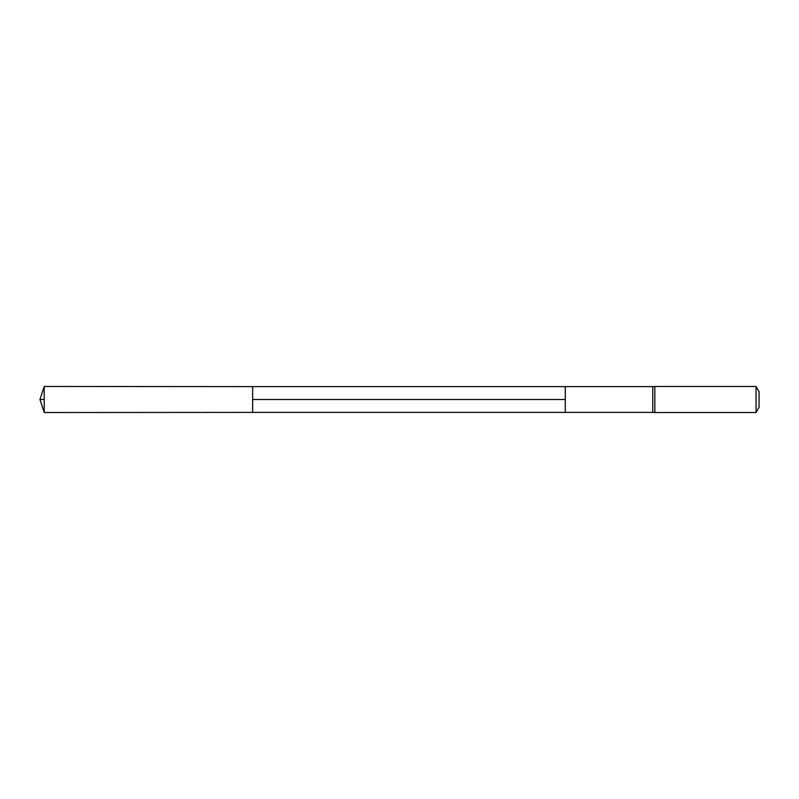 <?xml version="1.0" encoding="UTF-8"?>
<svg xmlns="http://www.w3.org/2000/svg" width="799" height="799" viewBox="0 0 799 799"><rect width="100%" height="100%" fill="white"/><g stroke="black" fill="none" stroke-linecap="round" stroke-linejoin="round"><path stroke-width="1.2" d="M652.753 399.5L652.753 412.394L654.83 412.524L654.83 386.476L652.753 386.606L652.753 399.5M252.654 412.394L44.215 412.524L44.215 386.476L252.654 386.606L252.654 412.394L565.283 412.394L565.283 386.606L652.753 386.606M756.044 386.476L756.044 412.524L759.05 407.32L759.05 391.68L756.044 386.476L654.83 386.476M652.753 412.394L565.283 412.394L565.283 386.606L252.654 386.606M44.215 412.524L39.95 399.5L44.215 399.5M252.654 399.5L565.283 399.5L252.654 399.5M756.044 412.524L654.83 412.524M39.95 399.5L44.215 386.476"/></g></svg>
